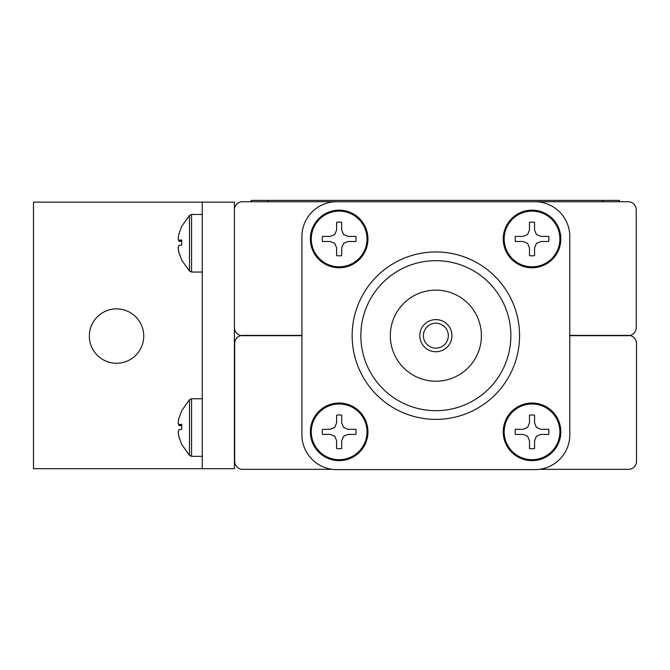 <?xml version="1.0" encoding="UTF-8"?>
<svg xmlns="http://www.w3.org/2000/svg" width="670" height="670" viewBox="0 0 670 670"><rect width="100%" height="100%" fill="white"/><g stroke="black" fill="none" stroke-linecap="round" stroke-linejoin="round"><path stroke-width="1" d="M116.546 363.266A27.194 27.194 0 0 1 89.353 336.072A27.194 27.194 0 0 1 116.546 308.878A27.194 27.194 0 0 1 143.732 336.072A27.194 27.194 0 0 1 116.546 363.266M202.265 468.673L234.408 468.673L234.408 202.131L33.5 202.131L33.5 468.673L202.265 468.673L202.265 202.131M569.802 335.67L628.192 335.67A8.04 8.04 0 0 0 636.232 327.63L636.232 209.769A8.04 8.04 0 0 0 628.192 201.729L242.448 201.729A8.04 8.04 0 0 0 234.408 209.769M234.408 327.63A8.04 8.04 0 0 0 242.448 335.67L301.919 335.67M251.149 200.389L251.149 201.729L251.149 200.389L619.49 200.389L619.49 201.729M178.178 432.158L178.831 429.688L181.687 429.336L181.687 424.252L178.831 424.604L178.145 422.946L178.831 418.532L181.687 410.677L189.51 399.697L189.51 455.382L181.687 444.428L178.831 436.346L178.145 431.756M515.146 431.84A16.876 16.876 0 0 0 515.339 434.386L523.111 434.386L527.617 436.254L529.484 440.76L529.484 448.523A16.876 16.876 0 0 0 534.568 448.523L534.568 440.76L536.436 436.254L540.941 434.386L548.713 434.386A16.876 16.876 0 0 0 548.713 429.294L540.941 429.294L536.436 427.427L534.568 422.921L534.568 415.157A16.876 16.876 0 0 0 529.484 415.157L529.484 422.921L527.617 427.427L523.111 429.294L515.339 429.294A16.876 16.876 0 0 0 515.146 431.84M504.175 431.84A27.855 27.855 0 0 0 532.03 459.695A27.855 27.855 0 0 0 559.885 431.84A27.855 27.855 0 0 0 532.03 403.985A27.855 27.855 0 0 0 504.175 431.84M503.229 431.84A28.793 28.793 0 0 0 532.03 460.633A28.793 28.793 0 0 0 560.823 431.84A28.793 28.793 0 0 0 532.03 403.038A28.793 28.793 0 0 0 503.229 431.84A28.793 28.793 0 0 1 532.03 403.038A28.793 28.793 0 0 1 560.823 431.84M529.484 448.523L529.484 440.76M515.339 429.294L523.111 429.294M534.568 415.157L534.568 422.921M548.713 434.386L540.941 434.386M423.398 335.67A12.454 12.454 0 0 0 435.86 348.124A12.454 12.454 0 0 0 448.314 335.67A12.454 12.454 0 0 0 435.86 323.216A12.454 12.454 0 0 0 423.398 335.67M419.788 335.67A16.072 16.072 0 0 0 435.86 351.742A16.072 16.072 0 0 0 451.932 335.67A16.072 16.072 0 0 0 435.86 319.598A16.072 16.072 0 0 0 419.788 335.67M390.317 335.67A45.543 45.543 0 0 0 435.86 381.213A45.543 45.543 0 0 0 481.395 335.67A45.543 45.543 0 0 0 435.86 290.127A45.543 45.543 0 0 0 390.317 335.67M510.867 335.67A75.007 75.007 0 0 0 435.86 260.663A75.007 75.007 0 0 0 360.854 335.67A75.007 75.007 0 0 0 435.86 410.677A75.007 75.007 0 0 0 510.867 335.67M519.568 335.67A83.716 83.716 0 0 0 435.86 251.953A83.716 83.716 0 0 0 352.144 335.67A83.716 83.716 0 0 0 435.86 419.387A83.716 83.716 0 0 0 519.568 335.67M301.919 434.788L301.919 236.552A34.823 34.823 0 0 1 336.742 201.729L534.97 201.729A34.823 34.823 0 0 1 569.802 236.552L569.802 434.788A34.823 34.823 0 0 1 534.97 469.611L336.742 469.611A34.823 34.823 0 0 1 301.919 434.788M332.429 469.343L242.716 469.343A8.04 8.04 0 0 1 234.676 461.303L234.676 343.442A8.04 8.04 0 0 1 242.716 335.402L301.919 335.402M539.283 469.343L628.46 469.343A8.04 8.04 0 0 0 636.5 461.303L636.5 343.442A8.04 8.04 0 0 0 628.46 335.402L569.802 335.402M178.17 423.055L178.831 425.416L181.687 425.768M178.145 432.158L178.831 436.58L181.687 444.336M178.145 422.946L178.831 418.532M181.687 425.416L178.831 425.416M181.687 424.604L178.831 424.604M178.178 247.858L178.831 245.388L181.687 245.036L181.687 239.952L178.831 240.304L178.145 238.646L178.831 234.224L181.687 226.376L189.51 215.397L189.51 271.107L181.687 260.127L178.831 252.046L178.145 247.456M178.17 238.746L178.831 241.116L181.687 241.468M178.145 247.858L178.831 252.272L181.687 260.035M178.145 238.646L178.831 234.224M181.687 241.116L178.831 241.116M181.687 240.304L178.831 240.304M322.278 431.84A16.876 16.876 0 0 0 322.471 434.386L330.235 434.386L334.74 436.254L336.608 440.76L336.608 448.523A16.876 16.876 0 0 0 341.7 448.523L341.7 440.76L343.568 436.254L348.073 434.386L355.837 434.386A16.876 16.876 0 0 0 355.837 429.294L348.073 429.294L343.568 427.427L341.7 422.921L341.7 415.157A16.876 16.876 0 0 0 336.608 415.157L336.608 422.921L334.74 427.427L330.235 429.294L322.471 429.294A16.876 16.876 0 0 0 322.278 431.84M311.299 431.84A27.855 27.855 0 0 0 339.154 459.695A27.855 27.855 0 0 0 367.009 431.84A27.855 27.855 0 0 0 339.154 403.985A27.855 27.855 0 0 0 311.299 431.84M310.352 431.84A28.793 28.793 0 0 0 339.154 460.633A28.793 28.793 0 0 0 367.947 431.84A28.793 28.793 0 0 0 339.154 403.038A28.793 28.793 0 0 0 310.352 431.84A28.793 28.793 0 0 1 339.154 403.038A28.793 28.793 0 0 1 367.947 431.84M336.608 448.523L336.608 440.76M322.471 429.294L330.235 429.294M341.7 415.157L341.7 422.921M355.837 434.386L348.073 434.386M515.146 238.964A16.876 16.876 0 0 0 515.339 241.51L523.111 241.51L527.617 243.378L529.484 247.883L529.484 255.647A16.876 16.876 0 0 0 534.568 255.647L534.568 247.883L536.436 243.378L540.941 241.51L548.713 241.51A16.876 16.876 0 0 0 548.713 236.418L540.941 236.418L536.436 234.55L534.568 230.044L534.568 222.281A16.876 16.876 0 0 0 529.484 222.281L529.484 230.044L527.617 234.55L523.111 236.418L515.339 236.418A16.876 16.876 0 0 0 515.146 238.964M504.175 238.964A27.855 27.855 0 0 0 532.03 266.819A27.855 27.855 0 0 0 559.885 238.964A27.855 27.855 0 0 0 532.03 211.109A27.855 27.855 0 0 0 504.175 238.964M503.229 238.964A28.793 28.793 0 0 0 532.03 267.766A28.793 28.793 0 0 0 560.823 238.964A28.793 28.793 0 0 0 532.03 210.171A28.793 28.793 0 0 0 503.229 238.964A28.793 28.793 0 0 1 532.03 210.171A28.793 28.793 0 0 1 560.823 238.964M529.484 255.647L529.484 247.883M515.339 236.418L523.111 236.418M534.568 222.281L534.568 230.044M548.713 241.51L540.941 241.51M322.278 238.964A16.876 16.876 0 0 0 322.471 241.51L330.235 241.51L334.74 243.378L336.608 247.883L336.608 255.647A16.876 16.876 0 0 0 341.7 255.647L341.7 247.883L343.568 243.378L348.073 241.51L355.837 241.51A16.876 16.876 0 0 0 355.837 236.418L348.073 236.418L343.568 234.55L341.7 230.044L341.7 222.281A16.876 16.876 0 0 0 336.608 222.281L336.608 230.044L334.74 234.55L330.235 236.418L322.471 236.418A16.876 16.876 0 0 0 322.278 238.964M311.299 238.964A27.855 27.855 0 0 0 339.154 266.819A27.855 27.855 0 0 0 367.009 238.964A27.855 27.855 0 0 0 339.154 211.109A27.855 27.855 0 0 0 311.299 238.964M310.352 238.964A28.793 28.793 0 0 0 339.154 267.766A28.793 28.793 0 0 0 367.947 238.964A28.793 28.793 0 0 0 339.154 210.171A28.793 28.793 0 0 0 310.352 238.964A28.793 28.793 0 0 1 339.154 210.171A28.793 28.793 0 0 1 367.947 238.964M336.608 255.647L336.608 247.883M322.471 236.418L330.235 236.418M341.7 222.281L341.7 230.044M355.837 241.51L348.073 241.51M267.899 200.389L267.899 201.729M602.749 200.389L602.749 201.729M202.265 456.354L191.553 456.354L191.553 398.759L189.51 399.697L181.687 410.677M202.265 272.045L191.553 272.045L191.553 214.45L189.51 215.397L181.687 226.376M189.51 455.407L191.553 456.354L189.51 455.407L181.687 444.428M202.265 398.759L191.553 398.759L189.51 399.697M189.51 271.107L191.553 272.045L189.51 271.107L181.687 260.127M202.265 214.45L191.553 214.45L189.51 215.397"/></g></svg>
